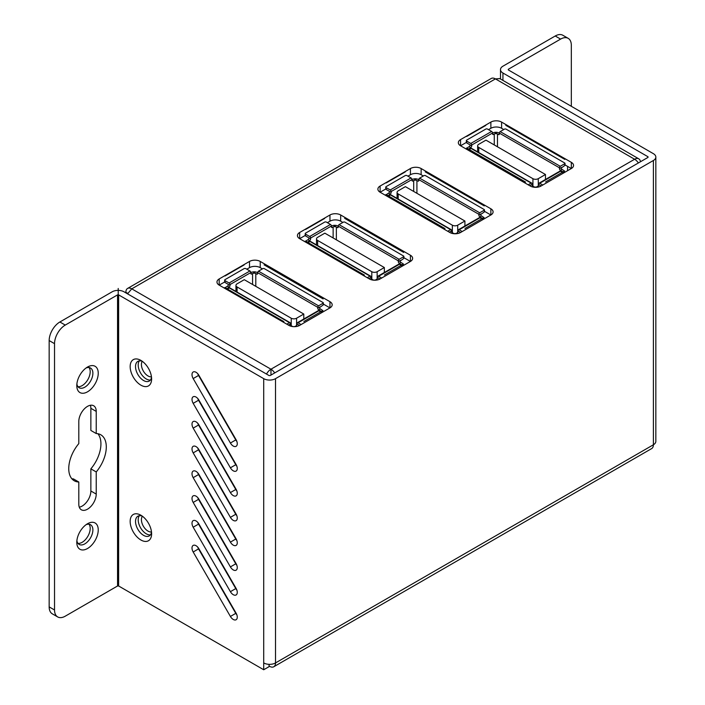 <?xml version="1.0" encoding="UTF-8"?>
<svg xmlns="http://www.w3.org/2000/svg" width="705" height="705" viewBox="0 0 705 705"><rect width="100%" height="100%" fill="white"/><g stroke="black" fill="none" stroke-linecap="round" stroke-linejoin="round"><path stroke-width="1.06" d="M410.416 174.734A7.588 4.38 180 0 1 421.141 174.734L421.141 168.539A7.588 4.38 0 0 0 410.416 168.539L410.416 174.734L407.939 176.162M389.521 191.778A0.784 0.449 60 0 0 389.063 191.134L386.137 189.442A1.216 0.705 180 0 1 385.776 188.949L380.11 192.227L380.11 186.041L410.416 168.539M329.958 221.185A7.588 4.38 180 0 1 340.682 221.185L340.682 214.99A7.588 4.38 0 0 0 329.958 214.99L329.958 221.185L327.376 222.674M308.957 238.29A0.784 0.449 60 0 0 308.499 237.647L305.573 235.955A1.216 0.705 180 0 1 305.212 235.461L299.651 238.678L299.651 232.491L329.958 214.99M249.5 267.636A7.588 4.38 180 0 1 260.224 267.636L260.224 261.44A7.588 4.38 0 0 0 249.5 261.44L249.5 267.636L246.812 269.187M224.657 281.982L219.193 285.128L219.193 278.942L249.5 261.44M219.193 278.942A7.588 4.38 0 0 0 216.973 282.035A7.588 4.38 0 0 0 219.193 285.128L288.927 325.393A7.588 4.38 0 0 0 299.651 325.393L329.958 307.891A7.588 4.38 0 0 0 332.178 304.798A7.588 4.38 0 0 0 329.958 301.696L329.958 307.891L323.339 304.075M262.401 268.896L260.224 267.636M260.224 261.44L329.958 301.696M299.651 232.491A7.588 4.38 0 0 0 297.431 235.585A7.588 4.38 0 0 0 299.651 238.678L369.385 278.942A7.588 4.38 0 0 0 380.11 278.942L410.416 261.44A7.588 4.38 0 0 0 412.637 258.347A7.588 4.38 0 0 0 410.416 255.245L410.416 261.44L403.903 257.686M342.859 222.445L340.682 221.185M340.682 214.99L410.416 255.245M380.11 186.041A7.588 4.38 0 0 0 377.889 189.134A7.588 4.38 0 0 0 380.11 192.227L449.834 232.491A7.588 4.38 0 0 0 460.568 232.491L490.865 214.99A7.588 4.38 0 0 0 493.095 211.897A7.588 4.38 0 0 0 490.865 208.795L490.865 214.99L484.467 211.297M423.317 175.986L421.141 174.734M421.141 168.539L490.865 208.795M470.085 145.265A0.784 0.449 60 0 0 469.627 144.622L466.701 142.93A1.216 0.705 180 0 1 466.34 142.436L460.568 145.776L530.292 186.041A7.588 4.38 0 0 0 541.017 186.041L571.323 168.539A7.588 4.38 0 0 0 573.544 165.446A7.588 4.38 0 0 0 571.323 162.344L571.323 168.539L565.031 164.908M503.775 129.535L501.599 128.284L501.599 122.088L571.323 162.344M501.599 122.088A7.588 4.38 0 0 0 490.865 122.088L490.865 128.284A7.588 4.38 180 0 1 501.599 128.284M460.568 139.59A7.588 4.38 0 0 0 458.338 142.683A7.588 4.38 0 0 0 460.568 145.776L460.568 139.59L490.865 122.088M490.865 128.284L488.503 129.649M567.569 170.707L567.569 166.371M199.348 524.749A9.324 5.384 -60 0 1 199.215 525.278M151.504 531.949A9.288 5.367 60 0 1 147.988 531.094A9.288 5.367 60 0 1 142.243 523.85A9.288 5.367 60 0 1 142.436 516.245M151.46 376.805A9.288 5.367 60 0 1 147.988 375.941A9.288 5.367 60 0 1 142.278 361.312M202.837 382.145L202.837 382.903M274.703 372.927A8.345 4.82 -120 0 0 270.958 369.208L634.615 159.251L495.43 78.889L499.792 78.59L638.792 158.837A8.345 4.82 120 0 0 634.615 159.251A8.345 4.82 60 0 1 638.369 162.97M640.466 161.762A8.345 4.82 120 0 0 638.792 158.837M270.958 375.095L270.958 369.208A8.345 4.82 120 0 0 266.525 374.082M127.543 293.844L131.764 288.847L270.958 369.208M127.79 293.368L125.869 292.258L125.375 292.593M125.869 292.258A8.345 4.82 60 0 1 127.596 288.433A8.345 4.82 60 0 1 131.764 288.847L495.43 78.889A8.345 4.82 -120 0 0 491.253 78.475L127.596 288.433M200.326 527.19A12.135 7.006 120 0 0 200.502 526.75M217.069 431.575L217.069 432.324M229.416 502.515L228.773 502.136M232.641 483.313L231.989 482.943M222.093 490.574L222.093 489.816M225.018 495.633L225.662 496.012M257.677 272.65L317.743 307.336A1.304 0.749 -60 0 1 318.563 305.829L323.128 303.203L323.128 302.595L264.093 268.517L263.053 268.517L258.488 271.152A1.304 0.749 120 0 0 257.677 272.65L257.677 273.452A1.419 0.82 60 0 1 257.378 274.113A1.419 0.82 60 0 1 256.69 274.06L257.677 273.496M323.128 304.428L323.128 305.036L319.418 307.671M301.088 324.556L298.048 322.802L318.854 310.782L321.903 312.544M318.563 305.829L258.488 271.152M298.435 325.957A1.48 0.855 120 0 0 298.708 325.023L298.708 325.604A0.784 0.449 60 0 1 299.211 325.313L299.493 325.481M298.048 322.802A1.295 0.749 -120 0 0 297.36 322.714A1.295 0.749 -120 0 0 297.096 323.269L297.096 324.097A1.48 0.855 -60 0 1 296.118 325.842L295.377 326.265A2.274 1.313 180 0 1 292.355 326.362M297.36 322.714L318.175 310.702A1.295 0.749 60 0 1 318.854 310.782M296.585 318.202A3.807 2.194 180 0 1 291.236 318.237L237.074 286.961A3.807 2.194 180 0 1 235.946 285.402A3.807 2.194 180 0 1 237.074 283.842L244.274 279.682L303.793 314.042L296.585 318.202L296.585 325.402M227.777 288.883A2.274 1.313 180 0 1 227.671 288.486A2.274 1.313 180 0 1 228.332 287.552L229.072 287.129A1.48 0.855 120 0 0 230.05 285.393L230.05 284.556L250.865 272.544L250.865 273.373A1.489 0.855 120 0 0 251.165 274.016A1.489 0.855 120 0 0 251.844 273.981L252.575 273.558A2.274 1.313 180 0 1 255.8 273.558L252.963 271.918A4.433 2.556 180 0 1 257.131 272.465A4.433 2.556 -0 0 1 257.316 272.562L257.677 272.773M230.05 284.556A1.295 0.749 -120 0 0 229.107 283.005L249.923 270.984A1.295 0.749 60 0 1 250.865 272.544M298.708 325.023L297.096 324.097M297.043 326.371L296.118 325.842M322.282 312.324A4.433 2.556 0 0 0 322.458 312.042L319.621 310.403A2.274 1.313 180 0 1 320.29 311.337A2.274 1.313 180 0 1 320.246 311.592M228.394 284.802A0.784 0.449 60 0 0 227.935 284.159L225.01 282.476A1.216 0.705 180 0 1 224.657 281.974L224.657 280.141A1.216 0.705 -0 0 0 225.01 280.634L229.107 283.005M249.923 270.984L245.816 268.623A1.216 0.705 -0 0 0 244.106 268.623L225.01 279.647A1.216 0.705 -0 0 0 224.657 280.141M298.708 325.604L299.211 325.313M286.812 324.168L289.447 322.643A1.322 0.767 -60 0 1 290.011 322.626A1.322 0.767 -60 0 1 290.284 323.225L290.284 323.992A1.419 0.82 -120 0 0 291.271 325.736L292.734 326.582M226.737 289.482L229.381 287.957L289.447 322.643M230.05 285.393L228.438 284.459A1.48 0.855 -60 0 1 228.297 285.12A1.48 0.855 -60 0 1 227.459 286.204L226.428 286.794A4.433 2.556 -0 0 0 225.512 287.763L227.609 288.98M319.435 307.609L319.409 307.627A1.419 0.82 -120 0 0 320.334 308.949L321.33 309.521A4.433 2.556 -0 0 1 321.736 309.795A4.433 2.556 180 0 1 322.626 311.328A4.433 2.556 180 0 1 322.458 312.024L318.731 309.874A1.419 0.82 60 0 1 317.743 308.138L317.743 307.336M317.743 308.138L319.806 306.948M291.236 318.237L291.236 325.71M303.793 314.042L303.793 319.004M318.731 309.874L320.334 308.949M288.398 325.084L290.284 323.992M290.601 326.115L291.271 325.736M230.253 429.636L229.601 429.266M222.542 441.057L222.542 441.806M229.46 428.252L228.808 427.882M225.336 288.468L225.336 288.68A4.433 2.556 180 0 1 225.336 288.468A4.433 2.556 180 0 1 225.503 287.763M256.69 274.06L252.963 271.918A4.433 2.556 0 0 0 251.262 272.456L250.865 272.685M290.011 322.626L229.936 287.948A1.322 0.767 120 0 0 229.381 287.957M229.072 287.129L227.459 286.204M251.844 273.981L250.865 273.417M219.572 435.91L218.92 435.531M224.957 420.462L224.957 421.22M338.241 226.138L398.307 260.815A1.304 0.749 -60 0 1 399.127 259.317L403.692 256.69L403.692 256.082L344.657 222.004L343.617 222.004L339.052 224.639A1.304 0.749 120 0 0 338.241 226.138L338.241 226.939A1.419 0.82 60 0 1 337.942 227.6A1.419 0.82 60 0 1 337.254 227.548L338.233 226.984M403.692 257.915L403.692 258.524L399.982 261.158M381.652 278.043L378.611 276.289L399.418 264.269L402.467 266.032M399.127 259.317L339.052 224.639M378.982 279.471A1.48 0.855 120 0 0 379.272 278.51L379.272 279.092A0.784 0.449 60 0 1 379.775 278.801L380.065 278.969M378.611 276.289A1.295 0.749 -120 0 0 377.924 276.201A1.295 0.749 -120 0 0 377.66 276.757L377.66 277.585A1.48 0.855 -60 0 1 376.681 279.321L375.941 279.753A2.274 1.313 180 0 1 372.919 279.85M377.924 276.201L398.739 264.19A1.295 0.749 60 0 1 399.418 264.269M377.149 271.689A3.807 2.194 180 0 1 371.799 271.725L317.638 240.449A3.807 2.194 180 0 1 316.51 238.889A3.807 2.194 180 0 1 317.638 237.329L324.838 233.17L384.348 267.53L377.149 271.689L377.149 278.889M308.341 242.37A2.274 1.313 180 0 1 308.235 241.965A2.274 1.313 180 0 1 308.896 241.039L309.636 240.617A1.48 0.855 120 0 0 310.614 238.872L310.614 238.043L331.429 226.032L331.429 226.86A1.489 0.855 120 0 0 331.729 227.504A1.489 0.855 120 0 0 332.407 227.468L333.139 227.045A2.274 1.313 180 0 1 336.356 227.045L333.527 225.406A4.433 2.556 0 0 0 331.826 225.944L331.429 226.173M310.614 238.043A1.295 0.749 -120 0 0 309.671 236.492L330.486 224.472A1.295 0.749 60 0 1 331.429 226.032M379.272 278.51L377.66 277.585M377.651 279.885L376.681 279.321M402.846 265.811A4.433 2.556 0 0 0 403.022 265.529L400.184 263.89A2.274 1.313 180 0 1 400.854 264.824A2.274 1.313 180 0 1 400.81 265.08M330.486 224.472L326.38 222.101A1.216 0.705 -0 0 0 324.67 222.101L305.573 233.126A1.216 0.705 -0 0 0 305.212 233.628A1.216 0.705 -0 0 0 305.573 234.122L309.671 236.492M379.272 279.092L379.775 278.801M367.261 277.717L370.01 276.131A1.322 0.767 -60 0 1 370.574 276.113A1.322 0.767 -60 0 1 370.848 276.704L370.848 277.479A1.419 0.82 -120 0 0 371.835 279.215L373.456 280.158M307.186 243.031L309.936 241.445L370.01 276.131M310.614 238.872L309.001 237.946A1.48 0.855 -60 0 1 308.861 238.607A1.48 0.855 -60 0 1 308.023 239.691L306.992 240.282A4.433 2.556 -0 0 0 306.076 241.251L308.173 242.467M399.999 261.097L399.973 261.114A1.419 0.82 -120 0 0 400.898 262.436L401.894 263.009A4.433 2.556 -0 0 1 402.299 263.282A4.433 2.556 180 0 1 403.189 264.816A4.433 2.556 180 0 1 403.022 265.512L399.294 263.362A1.419 0.82 60 0 1 398.307 261.625L398.307 260.815M398.307 261.625L400.369 260.436M371.799 271.725L371.799 279.198M384.348 267.53L384.348 272.491M399.294 263.362L400.898 262.436M368.838 278.651L370.848 277.479M371.05 279.665L371.835 279.215M305.944 242.317A4.433 2.556 180 0 1 305.899 241.956A4.433 2.556 180 0 1 306.067 241.251M337.254 227.548L333.527 225.397A4.433 2.556 180 0 1 337.695 225.952A4.433 2.556 -0 0 1 337.871 226.049L338.241 226.252M370.574 276.113L310.5 241.436A1.322 0.767 120 0 0 309.936 241.445M309.636 240.617L308.023 239.691M332.407 227.468L331.429 226.904M418.796 179.625L478.871 214.302A1.304 0.749 -60 0 1 479.691 212.804L484.256 210.178L484.256 209.57L425.221 175.492L424.181 175.492L419.616 178.127A1.304 0.749 120 0 0 418.796 179.625L418.796 180.427A1.419 0.82 60 0 1 418.506 181.088A1.419 0.82 60 0 1 417.818 181.035L418.796 180.471M484.256 211.403L484.256 212.002L480.563 214.584A1.419 0.82 -120 0 0 481.462 215.924L482.458 216.497A4.433 2.556 -0 0 1 482.863 216.77A4.433 2.556 180 0 1 483.753 218.303A4.433 2.556 180 0 1 483.586 218.999L479.858 216.849L481.462 215.924M462.216 231.531L459.166 229.777L479.982 217.757L483.031 219.519M479.691 212.804L419.616 178.127M459.537 232.985A1.48 0.855 120 0 0 459.836 231.998L459.836 232.579A0.784 0.449 60 0 1 460.339 232.289L460.629 232.456M459.166 229.777A1.295 0.749 -120 0 0 458.488 229.689A1.295 0.749 -120 0 0 458.224 230.244L458.224 231.073A1.48 0.855 -60 0 1 457.245 232.809L456.505 233.232A2.274 1.313 180 0 1 453.482 233.337M458.488 229.689L479.303 217.678A1.295 0.749 60 0 1 479.982 217.757M457.712 225.177A3.807 2.194 180 0 1 452.363 225.203L398.193 193.937A3.807 2.194 180 0 1 397.074 192.377A3.807 2.194 180 0 1 398.193 190.817L405.401 186.658L464.912 221.018L457.712 225.177L457.712 232.377M388.904 195.858A2.274 1.313 180 0 1 388.799 195.452A2.274 1.313 180 0 1 389.46 194.527L390.191 194.104A1.48 0.855 120 0 0 391.178 192.359L391.178 191.531L411.984 179.519L411.984 180.348A1.489 0.855 120 0 0 412.293 180.991A1.489 0.855 120 0 0 412.971 180.956L413.703 180.533A2.274 1.313 180 0 1 416.919 180.533L414.091 178.894A4.433 2.556 180 0 1 418.259 179.44A4.433 2.556 -0 0 1 418.435 179.537L418.796 179.74M391.178 191.531A1.295 0.749 -120 0 0 390.235 189.971L411.05 177.96A1.295 0.749 60 0 1 411.984 179.519M459.836 231.998L458.224 231.073M458.259 233.399L457.245 232.809M483.41 219.299A4.433 2.556 0 0 0 483.586 219.017L480.748 217.378A2.274 1.313 180 0 1 481.418 218.312A2.274 1.313 180 0 1 481.374 218.568M411.05 177.96L406.944 175.589A1.216 0.705 -0 0 0 405.234 175.589L386.137 186.613A1.216 0.705 -0 0 0 385.776 187.116A1.216 0.705 -0 0 0 386.137 187.609L390.235 189.971M459.836 232.579L460.339 232.289M447.719 231.266L450.574 229.618A1.322 0.767 -60 0 1 451.138 229.601A1.322 0.767 -60 0 1 451.411 230.191L451.411 230.967A1.419 0.82 -120 0 0 452.399 232.703L454.17 233.734M387.644 196.58L390.5 194.932L450.574 229.618M391.178 192.359L389.565 191.434A1.48 0.855 -60 0 1 389.424 192.095A1.48 0.855 -60 0 1 388.587 193.17L387.556 193.769A4.433 2.556 -0 0 0 386.64 194.739L388.737 195.955M479.858 216.849A1.419 0.82 60 0 1 478.871 215.113L478.871 214.302M478.871 215.113L480.933 213.923M452.363 225.203L452.363 232.685M464.912 221.018L464.912 225.979M449.402 232.139L449.861 232.465L449.332 232.165L451.411 230.967M451.508 233.214L452.399 232.703M386.551 195.955A4.433 2.556 180 0 1 386.463 195.444A4.433 2.556 180 0 1 386.631 194.739M417.818 181.035L414.091 178.894A4.433 2.556 0 0 0 412.39 179.431L411.984 179.66M451.138 229.601L391.063 194.924A1.322 0.767 120 0 0 390.5 194.932M390.191 194.104L388.587 193.17M412.971 180.956L411.993 180.392M449.861 232.465L449.305 232.183M499.36 133.113L559.435 167.79A1.304 0.749 -60 0 1 560.255 166.292L564.82 163.666L564.82 163.058L505.785 128.98L504.745 128.98L500.18 131.615A1.304 0.749 120 0 0 499.36 133.113L499.36 133.915A1.419 0.82 60 0 1 499.07 134.576A1.419 0.82 60 0 1 498.382 134.523L499.36 133.959M564.82 164.891L564.82 165.49L561.11 168.125M542.779 185.018L539.73 183.265L560.546 171.244L563.595 173.007M560.255 166.292L500.18 131.615M540.083 186.499A1.48 0.855 120 0 0 540.4 185.485L540.4 186.067A0.784 0.449 60 0 1 540.902 185.776L541.193 185.944M539.73 183.265A1.295 0.749 -120 0 0 539.052 183.177A1.295 0.749 -120 0 0 538.787 183.732L538.787 184.56A1.48 0.855 -60 0 1 537.809 186.296L537.069 186.719A2.274 1.313 180 0 1 534.046 186.825M539.052 183.177L559.867 171.165A1.295 0.749 60 0 1 560.546 171.244M538.276 178.665A3.807 2.194 180 0 1 532.927 178.691L478.757 147.424A3.807 2.194 180 0 1 477.637 145.864A3.807 2.194 180 0 1 478.757 144.305L485.965 140.145L545.476 174.505L538.276 178.665L538.276 185.864M469.468 149.345A2.274 1.313 180 0 1 469.354 148.94A2.274 1.313 180 0 1 470.024 148.015L470.755 147.592A1.48 0.855 120 0 0 471.742 145.847L471.742 145.018L492.548 133.007L492.548 133.835A1.489 0.855 120 0 0 492.857 134.479A1.489 0.855 120 0 0 493.535 134.444L494.267 134.02A2.274 1.313 180 0 1 497.483 134.02L494.654 132.381A4.433 2.556 180 0 1 498.823 132.928A4.433 2.556 -0 0 1 498.999 133.025L499.36 133.227M471.742 145.018A1.295 0.749 -120 0 0 470.799 143.459L491.614 131.447A1.295 0.749 60 0 1 492.548 133.007M540.4 185.485L538.787 184.56M538.867 186.913L537.809 186.296M563.974 172.787A4.433 2.556 0 0 0 564.141 172.505L561.312 170.866A2.274 1.313 180 0 1 561.982 171.8A2.274 1.313 180 0 1 561.938 172.046M491.614 131.447L487.508 129.077A1.216 0.705 -0 0 0 485.798 129.077L466.701 140.101A1.216 0.705 -0 0 0 466.34 140.603A1.216 0.705 -0 0 0 466.701 141.097L470.799 143.459M540.4 186.067L540.902 185.776M528.177 184.816L531.138 183.106A1.322 0.767 -60 0 1 531.702 183.088A1.322 0.767 -60 0 1 531.975 183.679L531.975 184.454A1.419 0.82 -120 0 0 532.954 186.19L534.866 187.301M468.102 150.13L471.063 148.42L531.138 183.106M471.742 145.847L470.129 144.922A1.48 0.855 -60 0 1 469.988 145.582A1.48 0.855 -60 0 1 469.151 146.658L468.12 147.257A4.433 2.556 -0 0 0 467.195 148.226L469.301 149.442M561.118 168.072L561.101 168.09A1.419 0.82 -120 0 0 562.026 169.411L563.022 169.984A4.433 2.556 -0 0 1 563.427 170.257A4.433 2.556 180 0 1 564.317 171.791A4.433 2.556 180 0 1 564.141 172.487L560.422 170.337A1.419 0.82 60 0 1 559.435 168.601L559.435 167.79M559.435 168.601L561.497 167.411M532.927 178.691L532.927 186.173M545.476 174.505L545.476 179.467M560.422 170.337L562.026 169.411M529.966 185.626L530.424 185.953L529.896 185.653L531.975 184.454M531.967 186.763L532.954 186.19M467.177 149.601A4.433 2.556 180 0 1 467.027 148.931A4.433 2.556 180 0 1 467.195 148.226M498.382 134.523L494.654 132.381A4.433 2.556 0 0 0 492.954 132.919L492.548 133.148M531.702 183.088L471.627 148.411A1.322 0.767 120 0 0 471.063 148.42M470.755 147.592L469.151 146.658M493.535 134.444L492.557 133.871M530.424 185.953L529.763 185.732M76.889 383.908A11.377 6.565 120 0 0 79.145 387.732A11.377 6.565 120 0 0 87.913 384.683A11.377 6.565 120 0 0 92.884 373.236A11.377 6.565 120 0 0 90.522 368.028A11.377 6.565 120 0 0 86.081 367.984M76.792 385.626A15.175 8.76 -60 0 1 87.517 367.041A15.175 8.76 -60 0 1 98.242 373.236A15.175 8.76 -60 0 1 87.517 391.813A15.175 8.76 -60 0 1 76.792 385.626M77.964 386.684A11.377 6.565 120 0 0 86.089 382.154A11.377 6.565 120 0 0 90.196 371.685A11.377 6.565 120 0 0 89.024 367.534M76.889 540.603A11.377 6.565 120 0 0 79.145 544.427A11.377 6.565 120 0 0 87.913 541.378A11.377 6.565 120 0 0 92.884 529.931A11.377 6.565 120 0 0 90.522 524.723A11.377 6.565 120 0 0 86.081 524.679M76.792 542.321A15.175 8.76 -60 0 1 87.517 523.736A15.175 8.76 -60 0 1 98.242 529.931A15.175 8.76 -60 0 1 87.517 548.516A15.175 8.76 -60 0 1 76.792 542.321M77.964 543.379A11.377 6.565 120 0 0 86.089 538.858A11.377 6.565 120 0 0 90.196 528.38A11.377 6.565 120 0 0 89.024 524.229M197.761 497.607A5.693 3.287 -120 0 0 198.546 499.343L235.77 563.806A5.693 3.287 -120 0 0 236.88 565.357M230.403 566.908L193.179 502.436A5.693 3.287 60 0 1 193.179 495.871A5.693 3.287 60 0 1 198.872 499.149L236.096 563.621A5.693 3.287 60 0 1 236.096 570.186A5.693 3.287 60 0 1 230.403 566.908L235.77 563.806M198.872 400.052L236.096 464.524A5.693 3.287 60 0 1 236.096 471.09A5.693 3.287 60 0 1 230.403 467.812L193.179 403.339A5.693 3.287 60 0 1 193.179 396.774A5.693 3.287 60 0 1 198.872 400.052M197.761 398.51A5.693 3.287 -120 0 0 198.546 400.246L235.77 464.71A5.693 3.287 -120 0 0 236.88 466.261M198.872 424.833L236.096 489.296A5.693 3.287 60 0 1 236.096 495.871A5.693 3.287 60 0 1 230.403 492.584L193.179 428.111A5.693 3.287 60 0 1 193.179 421.546A5.693 3.287 60 0 1 198.872 424.833M197.761 423.282A5.693 3.287 -120 0 0 198.546 425.018L235.77 489.482A5.693 3.287 -120 0 0 236.88 491.033M197.761 522.379A5.693 3.287 -120 0 0 198.546 524.115L235.77 588.578A5.693 3.287 -120 0 0 236.88 590.129M230.403 591.68L193.179 527.208A5.693 3.287 60 0 1 193.179 520.642A5.693 3.287 60 0 1 198.872 523.93L236.096 588.393A5.693 3.287 60 0 1 236.096 594.967A5.693 3.287 60 0 1 230.403 591.68L235.77 588.578M236.096 538.849A5.693 3.287 60 0 1 236.096 545.414A5.693 3.287 60 0 1 230.403 542.127L193.179 477.664A5.693 3.287 60 0 1 193.179 471.09A5.693 3.287 60 0 1 198.872 474.377L236.096 538.849M197.761 472.826A5.693 3.287 -120 0 0 198.546 474.562L235.77 539.034A5.693 3.287 -120 0 0 236.88 540.585M197.761 373.729A5.693 3.287 -120 0 0 198.546 375.465L235.77 439.938A5.693 3.287 -120 0 0 236.88 441.489M230.403 443.031L193.179 378.567A5.693 3.287 60 0 1 193.179 371.993A5.693 3.287 60 0 1 198.872 375.28L236.096 439.753A5.693 3.287 60 0 1 236.096 446.318A5.693 3.287 60 0 1 230.403 443.031L235.77 439.938M236.096 514.068A5.693 3.287 60 0 1 236.096 520.642A5.693 3.287 60 0 1 230.403 517.355L193.179 452.892A5.693 3.287 60 0 1 193.179 446.318A5.693 3.287 60 0 1 198.872 449.605L236.096 514.068M197.761 448.054A5.693 3.287 -120 0 0 198.546 449.79L235.77 514.262A5.693 3.287 -120 0 0 236.88 515.804M193.179 551.989A5.693 3.287 60 0 1 193.179 545.414A5.693 3.287 60 0 1 198.872 548.702L236.096 613.165A5.693 3.287 60 0 1 236.096 619.739A5.693 3.287 60 0 1 230.403 616.452L193.179 551.989L198.546 548.887L235.77 613.359A5.693 3.287 -120 0 0 236.88 614.901M197.761 547.15A5.693 3.287 -120 0 0 198.546 548.887M151.513 532.09A11.377 6.565 60 0 1 149.257 535.915A11.377 6.565 60 0 1 143.564 535.351A11.377 6.565 60 0 1 136.135 525.322A11.377 6.565 60 0 1 137.88 516.21A11.377 6.565 60 0 1 142.322 516.166M140.885 539.995A15.175 8.76 60 0 1 130.161 521.418A15.175 8.76 60 0 1 140.885 515.223L140.885 515.223A15.175 8.76 60 0 1 151.61 533.8A15.175 8.76 60 0 1 140.885 539.995M139.379 515.707A11.377 6.565 -120 0 0 139.237 525.014A11.377 6.565 -120 0 0 146.252 533.8A11.377 6.565 -120 0 0 150.438 534.866M151.513 377.245A11.377 6.565 60 0 1 149.257 381.079A11.377 6.565 60 0 1 143.564 380.515A11.377 6.565 60 0 1 136.135 370.486A11.377 6.565 60 0 1 137.88 361.365A11.377 6.565 60 0 1 142.322 361.33M140.885 385.159A15.175 8.76 60 0 1 130.161 366.574A15.175 8.76 60 0 1 140.885 360.387L140.885 360.387A15.175 8.76 60 0 1 151.61 378.964A15.175 8.76 60 0 1 140.885 385.159M139.379 360.872A11.377 6.565 -120 0 0 139.237 370.169A11.377 6.565 -120 0 0 146.252 378.964A11.377 6.565 -120 0 0 150.438 380.021M269.081 664.339L269.081 666.657L263.714 669.75L118.625 585.987L117.55 585.987L117.55 294.884L118.625 294.884L263.714 378.656A8.345 4.82 0 0 0 275.514 378.656L653.394 160.493A8.345 4.82 0 0 0 655.835 157.083A8.345 4.82 0 0 0 653.394 153.681L508.305 69.91L508.305 69.293L560.598 39.101A15.175 8.76 -60 0 1 568.186 38.343L562.819 35.25A15.175 8.76 120 0 0 555.232 35.999L502.938 66.191A8.345 4.82 0 0 0 500.497 69.601A8.345 4.82 0 0 0 502.938 73.012L502.938 80.405M568.186 38.343A15.175 8.76 -60 0 1 571.323 45.287L571.323 106.296M648.027 157.391L648.027 156.774L648.027 157.391L270.147 375.553L269.081 375.553L123.992 291.791A8.345 4.82 0 0 0 112.192 291.791L59.89 321.982A15.175 8.76 120 0 0 49.165 340.568L49.165 606.89A15.175 8.76 120 0 0 52.311 613.835L57.669 616.928A15.175 8.76 -60 0 1 54.532 609.984L49.165 606.89M49.165 340.568L54.532 343.661A15.175 8.76 -60 0 1 65.257 325.084L59.89 321.982M117.55 294.884L65.257 325.084M54.532 343.661L54.532 609.984M117.55 585.987L65.257 616.179A15.175 8.76 -60 0 1 57.669 616.928M78.801 504.154L78.801 482.009A26.552 15.325 -60 0 1 74.245 480.766A26.552 15.325 -60 0 1 78.801 443.612L78.801 421.467A12.329 7.12 -60 0 1 84.177 409.059A12.329 7.12 -60 0 1 93.677 405.763A12.329 7.12 -60 0 1 96.233 411.403L96.233 433.549A26.552 15.325 -60 0 1 100.789 434.782A26.552 15.325 -60 0 1 96.233 471.945L96.233 494.09A12.329 7.12 -60 0 1 90.848 506.49A12.329 7.12 -60 0 1 81.357 509.794A12.329 7.12 -60 0 1 78.801 504.154M96.233 433.549L90.866 430.447L90.866 408.31A12.329 7.12 120 0 0 90.381 405.278M78.801 482.009L73.435 478.915A26.552 15.325 120 0 1 71.831 478.748M79.286 507.186A12.329 7.12 120 0 0 90.866 490.988L90.866 468.851A26.552 15.325 120 0 0 97.836 433.707M96.233 471.945L90.866 468.851M648.027 156.774L502.938 73.012M653.394 160.493L653.394 444.776A8.345 4.82 60 0 1 651.658 448.591L273.787 666.754A8.345 4.82 -120 0 0 275.514 662.938L653.394 444.776A8.345 4.82 0 0 0 655.835 441.365L655.835 157.083M269.081 666.031L269.618 666.34A8.345 4.82 -120 0 0 273.787 666.754M263.714 669.75L263.714 662.938A8.345 4.82 0 0 0 275.514 662.938L275.514 378.656M545.547 181.969L564.643 170.945M466.525 147.988L525.551 182.066M564.82 159.4L505.785 125.323M466.701 136.444L485.798 125.419M464.983 228.482L484.079 217.457M484.256 205.913L425.221 171.835M385.961 194.501L444.987 228.579M386.137 182.956L405.234 171.932M305.573 229.469L324.67 218.444M403.692 252.425L344.657 218.347M305.397 241.013L364.423 275.091M384.419 274.994L403.516 263.97M303.855 321.506L322.952 310.482M323.128 298.938L264.093 264.86M224.833 287.525L283.859 321.603M225.01 275.981L244.106 264.957M118.22 579.554L118.22 288.46M221.018 563.039L221.018 562.282M221.018 538.259L221.018 537.51M221.018 513.487L221.018 512.738M323.128 305.036L323.128 303.203M225.01 282.476L225.01 280.634M228.332 287.552L228.332 288.565M252.575 273.558L252.575 284.476M237.074 286.961L237.074 292.064M224.886 445.119L224.243 444.749M255.8 273.558L255.8 286.336M319.621 310.403L319.621 311.231M403.692 258.524L403.692 256.69M305.573 235.955L305.573 234.122M308.896 241.039L308.896 242.044M333.139 227.045L333.139 237.964M317.638 240.449L317.638 245.551M336.356 227.045L336.356 239.815M400.184 263.89L400.184 264.719M484.256 212.002L484.256 210.178M386.137 189.442L386.137 187.609M389.46 194.527L389.46 195.532M413.703 180.533L413.703 191.452M398.193 193.937L398.193 199.039M416.919 180.533L416.919 193.302M480.748 217.378L480.748 218.206M564.82 165.49L564.82 163.666M466.701 142.93L466.701 141.097M470.024 148.015L470.024 149.019M494.267 134.02L494.267 144.939M478.757 147.424L478.757 152.527M497.483 134.02L497.483 146.79M561.312 170.866L561.312 171.694M193.179 502.436L198.546 499.343M193.179 403.339L198.546 400.246M230.403 467.812L235.77 464.71M193.179 428.111L198.546 425.018M230.403 492.584L235.77 489.482M193.179 527.208L198.546 524.115M230.403 542.127L235.77 539.034M193.179 477.664L198.546 474.562M193.179 378.567L198.546 375.465M230.403 517.355L235.77 514.262M193.179 452.892L198.546 449.79M230.403 616.452L235.77 613.359M555.232 35.999L560.598 39.101M508.305 69.293L508.305 69.91M96.233 411.403L90.866 408.31M96.233 494.09L90.866 490.988M118.625 294.884L118.625 585.987M263.714 662.938L263.714 378.656M219.907 510.808L219.907 511.566M219.907 535.588L219.907 536.338M219.907 560.36L219.907 561.11M323.339 302.903L323.339 304.727M235.946 285.402L235.946 291.412M322.626 311.328L322.626 312.13M225.997 447.049L225.353 446.67M403.903 256.382L403.903 258.215M305.212 233.628L305.212 235.461M316.51 238.889L316.51 244.899M403.189 264.816L403.189 265.618M484.467 209.87L484.467 211.703M385.776 187.116L385.776 188.949M397.074 192.377L397.074 198.387M483.753 218.303L483.753 219.105M386.463 195.444L386.463 195.902M565.031 163.357L565.031 165.19M466.34 140.603L466.34 142.436M477.637 145.864L477.637 151.875M564.317 171.791L564.317 172.593M467.027 148.931L467.027 149.513M500.497 69.601L500.497 78.995"/></g></svg>

